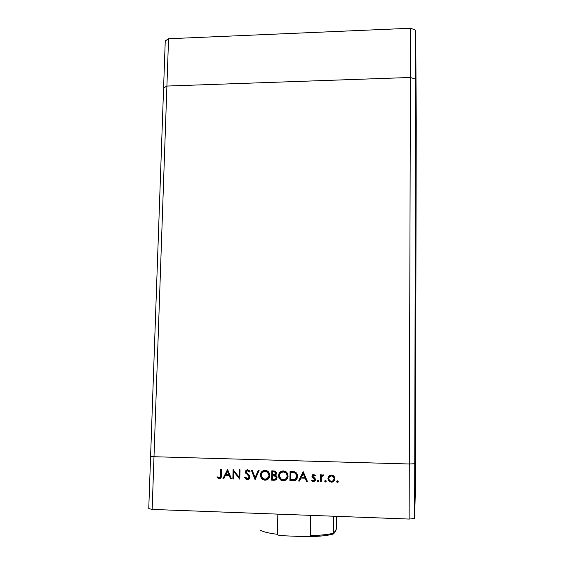 <?xml version="1.0" encoding="UTF-8"?>
<svg xmlns="http://www.w3.org/2000/svg" width="565" height="565" viewBox="0 0 565 565"><rect width="100%" height="100%" fill="white"/><g stroke="black" fill="none" stroke-linecap="round" stroke-linejoin="round"><path stroke-width="0.85" d="M416.165 160.213L415.282 452.021L416.165 160.213L415.847 133.093L415.141 452.021L415.55 446.202L416.243 123.255L416.165 160.213L415.621 79.178L410.423 77.476L166.908 86.057L163.589 87.985L150.601 456.23L153.998 456.725L150.601 456.23L148.757 508.564L163.589 87.985L166.908 86.057L163.589 87.985L166.908 86.057L153.998 456.725L166.908 86.057L410.423 77.476L166.908 86.057L410.423 77.476L409.286 463.992L153.998 456.725L409.286 463.992L410.423 77.476L415.621 79.178L415.875 117.689L415.621 79.178L410.423 77.476L415.621 79.178L416.165 160.213M415.134 455.348L414.752 463.731L409.286 463.992L414.752 463.731L415.727 30.192L416.243 123.255L415.727 30.192L414.625 518.508L415.459 486.352L415.55 446.202L414.752 463.731L409.286 463.992L153.998 456.725L152.162 509.418L409.131 519.058L409.286 463.992L153.998 456.725L150.601 456.23L153.998 456.725L152.162 509.418L148.757 508.564L152.162 509.418L409.131 519.058L414.625 518.508L409.131 519.058L409.286 463.992L414.752 463.731L415.134 455.348L415.875 117.689L415.134 455.348M248.72 475.97L245.507 472.686L245.577 471.069L246.827 469.939L248.741 470.108L250.041 471.471L249.292 472.022L247.308 470.779L246.206 471.909L246.651 473.011L249.631 475.808L249.963 477.693L249.003 479.134L247.385 479.636L245.733 478.993L244.68 477.51L245.457 477.058L246.771 478.527L248.049 478.597L249.151 477.545L248.72 475.97M233.839 471.641L233.663 478.965L232.851 478.936L233.084 469.614L239.023 477.143L239.2 469.798L240.005 469.819L239.779 479.155L233.839 471.641L239.779 479.155L240.005 469.819L239.2 469.798L239.023 477.143L233.084 469.614L232.851 478.936L233.663 478.965L233.839 471.641M255.083 479.643L251.34 470.165L252.216 470.193L255.069 477.658L258.247 470.377L259.123 470.398L255.083 479.643L259.123 470.398L258.247 470.377L255.069 477.658L252.216 470.193L251.34 470.165L255.083 479.643M262.732 479.304L265.218 480.073L262.866 479.388L260.536 475.045L262.633 479.516L264.985 480.201L267.45 479.6L264.512 480.165L261.623 478.682L260.359 476.125L260.889 472.849L262.075 471.38L263.728 470.511L266.963 470.737L268.516 471.853L269.547 473.491L269.752 476.373L267.817 479.36L264.985 480.201C267.902 480.01 269.526 478.414 269.851 475.412L267.739 471.175L265.119 470.341C262.216 470.56 260.613 472.171 260.296 475.165L260.536 475.045C260.635 473.096 261.503 471.655 263.142 470.723M280.932 479.883L283.432 480.653L280.862 479.833L278.714 475.61L280.657 479.96L283.227 480.78L285.925 480.045L283.227 480.78L281.391 480.377L279.251 478.499L278.51 476.21L279.089 473.406L280.664 471.655L282.867 470.899L285.198 471.288L286.766 472.404L287.804 474.049L288.016 476.945L286.081 479.939L283.227 480.78C286.165 480.596 287.797 478.993 288.115 475.977L286.201 471.888L283.34 470.892C280.424 471.111 278.813 472.728 278.503 475.73L281.137 471.38M298.624 481.034L303.264 471.74L307.367 481.309L306.463 481.281L305.149 478.209L300.976 478.075L299.528 481.062L298.624 481.034L299.528 481.062L300.976 478.075L305.149 478.209L306.463 481.281L307.367 481.309L303.144 471.733L298.624 481.034M337.319 482.192L336.853 481.444L336.938 482.136L338.124 482.086L336.952 482.143L336.959 481.02L338.23 481.316L337.496 482.39L338.28 481.627L337.51 480.808L336.726 481.578L337.008 480.977M327.94 478.52L328.491 476.613L330.08 475.257L332.22 475.109L333.816 475.97L334.755 477.404L334.953 479.092L334.36 480.716L333.082 481.86L330.059 481.91L328.505 480.533L327.94 478.52L329.007 481.175L331.415 482.199C333.555 482.079 334.741 480.921 334.967 478.739L334.07 476.246L331.5 475.024L328.901 476.09L327.94 478.52M325.454 482.009L324.691 481.189L325.475 480.427L326.182 480.935L326.005 481.79L325.454 482.009L326.238 481.239L325.998 480.653L325.475 480.427L324.691 481.189L325.023 480.554L324.691 481.189L325.454 482.009M321.231 481.754L320.404 481.726L320.496 474.805L321.33 474.833L321.315 475.85L323.173 474.784L323.703 475.017L323.237 475.744L322.085 475.892L321.45 477.051L321.231 481.754L321.45 477.051L323.703 475.017L322.982 474.762L321.315 475.85L321.33 474.833L320.496 474.805L320.404 481.726L320.645 474.812L320.404 481.726L321.231 481.754M317.968 481.768L317.205 480.956L317.989 480.194L318.695 480.702L318.512 481.557L317.968 481.768L318.752 481.006L318.49 480.398L317.989 480.194L317.205 480.956L317.572 480.299L317.205 480.956L317.968 481.768M311.944 476.231L312.247 475.193L313.328 474.494L315.39 475.511L314.818 476.083L313.483 475.334L312.791 476.048L312.989 476.86L315.376 479.127L315.291 480.462L314.197 481.507L312.89 481.542L311.52 480.624L312.078 480.003L313.632 480.766L314.606 479.812L314.345 478.972L312.346 477.46L311.944 476.231L312.233 477.305L314.613 479.699L313.406 480.773L312.078 480.003L311.52 480.624L313.434 481.627L315.447 479.692L315.143 478.611L312.77 476.224L313.66 475.32L314.818 476.083L315.39 475.511L313.674 474.473L311.944 476.231M297.522 476.394L296.773 479.085L295.453 480.37L289.909 480.751L290.078 471.337L295.156 471.966L296.42 472.954L297.317 474.685L297.522 476.394L295.94 472.474L294.831 471.817L290.078 471.337L289.909 480.751L292.945 480.716L289.909 480.751L290.269 471.344L290.106 480.624L292.755 480.843C295.707 480.9 297.296 479.417 297.522 476.394M274.096 480.25L271.624 480.172L271.814 470.786L275.127 471.104L276.398 472.714L276.278 474.127L275.346 475.214L276.815 476.493L276.991 478.23L276.137 479.629L274.096 480.25C275.826 480.257 276.815 479.402 277.062 477.672L276.08 475.603L275.346 475.214L276.44 473.251L275.558 471.351L271.814 470.786L271.624 480.172L272.033 470.793L271.624 480.172L274.096 480.25M222.949 478.619L227.561 469.444L231.466 478.894L230.591 478.866L229.341 475.836L225.273 475.709L223.832 478.647L222.949 478.619L223.832 478.647L225.273 475.709L229.341 475.836L230.591 478.866L231.466 478.894L227.561 469.444L222.949 478.619M219.319 477.785L220.505 476.775L220.788 469.24L221.586 469.268L221.07 477.75L219.248 478.739L217.115 477.602L217.61 476.895L219.319 477.785L217.61 476.895L217.115 477.602L219.248 478.739C220.887 478.477 221.614 477.418 221.423 475.546L221.586 469.268L220.788 469.24L220.618 475.426C220.795 476.691 220.364 477.482 219.319 477.785M415.063 467.799L415.049 474.522L415.063 467.799M415.098 471.09L415.106 464.762L415.098 471.09M415.113 472.736L415.155 463.547L415.113 472.736M415.134 472.178L415.204 462.332L415.134 472.178M415.226 469.494L415.254 461.28L415.226 469.494M415.317 466.965L415.317 461.541L415.317 466.965M415.268 464.246L415.261 468.562L415.268 464.246M415.014 475.356L415.049 466.45L415.014 475.356M415.55 446.202L414.752 463.731L414.625 518.508L415.459 486.352L415.55 446.202M415.317 461.548L415.303 467.361L415.317 461.548M415.317 462.318L415.303 466.676L415.31 462.311M415.296 466.676L415.296 462.064L415.303 466.676M415.275 463.342L415.275 463.872L415.268 463.342M415.219 469.494L415.226 462.784L415.19 469.466M415.204 470.115L415.226 462L415.204 470.115M415.204 462.347L415.183 470.807L415.204 462.347M415.169 463.314L415.155 471.464L415.169 463.314M415.176 465.009L415.141 471.337L415.155 464.988M415.169 464.098L415.162 466.704L415.169 464.098M415.042 468.117L415.028 471.507L415.042 468.117M336.987 481.006L336.938 482.136M333.971 481.189L331.415 482.199L329.148 481.048L328.074 478.393L329.035 475.97L328.074 478.393L329.07 480.963L331.542 482.065L333.971 481.189M334.212 479.12L333.406 480.554L334.261 478.59L333.569 476.691L331.62 475.751L333.505 476.627L334.254 478.322M330.122 476.175L330.589 475.928M331.097 475.786L333.435 476.818L334.134 478.717C333.957 480.377 333.053 481.253 331.422 481.345L329.543 480.525L328.774 478.548C328.95 476.881 329.854 475.991 331.486 475.871L329.755 476.472M326.047 481.74L325.08 481.655L324.833 481.062L325.299 481.811L326.047 481.74M323.328 475.596L322.234 475.772M321.238 481.62L320.553 481.592L321.238 481.62M318.547 481.521L317.622 481.436L317.361 480.829L317.827 481.571L318.547 481.521M313.328 475.349L314.959 475.942L313.822 475.2L313.236 475.426M314.804 481.147L313.434 481.627L311.52 480.624L312.099 480.031L311.682 480.497L312.53 481.218L314.804 481.147M314.267 480.455L314.557 478.908L312.233 477.305L312.099 476.111L312.72 474.727L312.113 476.394L312.918 477.736M313.109 477.877L313.54 478.167M313.829 478.336L314.557 478.908M314.776 479.572L314.663 480.017M307.304 481.175L306.463 481.281L305.319 478.089L300.976 478.075L305.319 478.089L306.633 481.154L307.304 481.175M299.591 480.928L298.807 480.9L303.264 471.74L298.807 480.9L299.591 480.928M303.341 473.456L304.902 477.107L303.341 473.456L304.902 477.107L301.442 477.121L303.341 473.456M293.871 480.702L295.792 480.151L293.405 480.723M291.081 472.213L294.527 472.58L291.081 472.213M294.796 472.686L295.975 473.527L296.766 475.08M296.851 475.575L296.879 475.956M295.389 479.219L296.66 476.916L296.138 474.113L294.344 472.693L290.883 472.326L290.749 479.812L294.93 479.494L296.703 476.366C296.674 478.018 295.919 479.127 294.436 479.692L290.749 479.812L290.883 472.326L294.344 472.693L295.424 473.293L296.886 476.253L295.615 473.173L294.527 472.58M296.872 476.521L296.745 477.326M296.547 477.884L295.573 479.099M280.974 471.471L280.48 471.824M279.866 472.439L278.813 474.657M278.743 475.123L278.877 477.051L280.056 479.134M286.858 473.569L287.486 476.034L286.589 478.322M286.441 478.491L285.643 479.127M285.593 479.155L287.493 475.836L285.989 472.63L283.362 471.86L285.784 472.743L287.295 475.956C287.006 478.421 285.643 479.706 283.213 479.812L281.038 479.106L279.322 475.751C279.604 473.308 280.953 472.008 283.362 471.86L282.055 472.001M282.797 471.796L283.178 471.747M283.757 471.754L284.336 471.839M285.396 472.241L286.625 473.251M275.889 479.812L271.85 480.045L275.388 480.003M274.993 475.801L273.079 475.758L275.508 476.253L276.243 477.651C275.897 478.936 275.021 479.48 273.63 479.268L272.464 479.233L272.535 475.744L273.305 475.638M274.145 475.681L274.788 475.758M275 475.801L276.454 477.524L275.974 478.477L276.214 477.34L275.593 476.316L272.535 475.744L272.464 479.233L274.922 479.191L276.186 478.357M275.282 475.9L276.454 477.368M273.94 471.69L272.831 471.655L275.332 472.05L275.84 473.131L274.922 474.487L275.819 473.343M274.272 471.711L275.607 472.319M272.613 471.768L275.113 472.163L275.621 473.244C275.296 474.487 274.456 475.003 273.1 474.798L272.556 474.777L272.613 471.768L272.556 474.777L274.745 474.593L275.621 473.075L274.865 472.022L272.613 471.768M262.796 470.92L262.301 471.274M261.687 471.888L260.642 474.091M260.564 474.565L260.846 476.938L261.863 478.555M268.636 473.004L269.173 476.055L268.552 477.496L267.153 478.689L269.265 475.271L267.577 471.93L265.133 471.302L267.351 472.043L269.039 475.384C268.742 477.842 267.386 479.127 264.971 479.24L262.986 478.647L261.115 475.186C261.404 472.75 262.746 471.457 265.133 471.302L263.46 471.634M264.604 471.245L264.985 471.196M265.557 471.203L266.129 471.288M267.181 471.69L268.403 472.693M255.175 479.424L251.644 470.172L255.175 479.424M255.309 477.538L258.438 470.377L255.309 477.538M244.68 477.51L246.171 479.304L247.639 479.516L246.432 479.177L244.68 477.51L245.471 477.079L244.68 477.51M248.445 478.428L249.469 477.03L247.406 478.682L245.457 477.058L244.942 477.39L245.994 478.873M248.911 476.224L249.214 477.15L249.165 476.104L247.315 474.678L248.911 476.224M245.867 473.364L247.569 474.565L245.867 473.364L245.655 471.81L245.867 473.364M249.017 471.245L249.511 471.86L248.607 470.892L247.555 470.772L249.292 472.022L250.041 471.471L248.854 470.179L247.668 469.812C246.326 469.861 245.57 470.567 245.394 471.923L246.813 469.946M246.474 479.205L248.72 479.325L247.385 479.636C248.918 479.565 249.801 478.753 250.027 477.185L246.206 471.909L247.329 470.716M247.95 470.666L248.346 471.005M246.058 470.581L245.768 472.573L247.576 474.565M248 474.911L249.165 476.104M249.292 476.316L249.469 477.03M249.448 477.22L249.257 477.764M233.663 478.83L232.851 478.936L233.359 469.755L233.133 478.816L233.663 478.83M239.292 477.022L239.461 469.805L239.292 477.022M239.786 478.922L234.122 471.528L239.786 478.922M231.417 478.76L230.591 478.866L229.623 475.716L225.273 475.709L229.623 475.716L230.873 478.739L231.417 478.76M223.895 478.52L223.246 478.499L227.617 469.572L223.246 478.499L223.895 478.52M227.737 471.146L229.228 474.748L227.737 471.146L229.228 474.748L225.732 474.762L227.737 471.146M219.234 478.59L220.294 478.527L219.248 478.739L217.115 477.602L217.751 477.008L217.419 477.482L218.945 478.52M219.912 477.637L220.915 475.306L220.837 476.465M220.802 476.655L220.152 477.545M331.422 481.345L333.336 480.631L334.134 478.717L333.378 476.747L331.486 475.871L329.579 476.627L328.774 478.548L329.522 480.511L331.422 481.345M301.442 477.121L304.733 477.227L303.165 473.569L301.442 477.121M283.213 479.812L286.067 478.781L286.971 477.503L287.295 475.751L286.158 473.075L283.171 471.853L280.318 473.152L279.322 475.751L280.445 478.604L283.213 479.812M264.971 479.24L267.81 478.209L269.039 475.384L267.916 472.517L265.133 471.302L262.329 472.375L261.115 475.186L262.224 478.025L264.971 479.24M225.732 474.762L228.938 474.861L227.448 471.259L225.732 474.762M336.189 529.829L336.599 516.339L336.401 529.01L333.428 533.819L333.597 516.226L333.385 533.219C328.159 534.525 320.503 535.345 310.418 535.662L309.867 536.34L307.261 536.743L280.537 535.641L277.966 535.027L277.45 534.313L277.839 514.136L277.45 534.313C268.763 533.226 263.17 531.884 260.684 530.281L260.903 531.058M260.684 530.344L260.684 530.281C263.17 531.884 268.763 533.226 277.45 534.313L277.966 535.027L280.537 535.641L307.261 536.743L309.867 536.34L310.418 535.662L310.729 515.365L310.418 535.662C320.503 535.345 328.159 534.525 333.385 533.219L333.632 533.967L336.161 529.871M308.342 536.722C319.564 536.439 327.848 535.549 333.195 534.052M165.248 40.963L168.561 38.745L410.564 28.25L415.727 30.192L410.564 28.25L410.423 77.476L410.564 28.25L168.561 38.745L166.908 86.057L168.561 38.745L165.248 40.963L163.589 87.985L165.248 40.963"/></g></svg>
